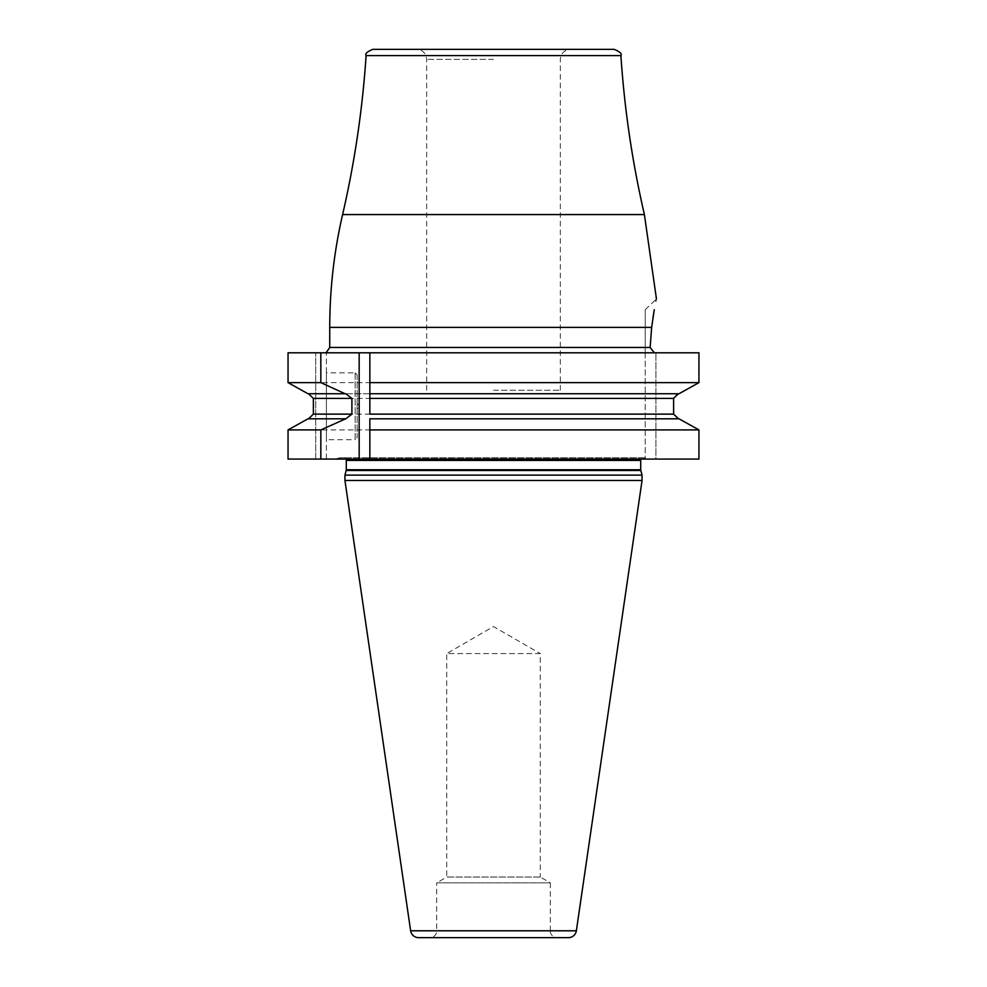 <?xml version="1.0" encoding="UTF-8"?>
<svg xmlns="http://www.w3.org/2000/svg" width="987" height="987" viewBox="0 0 987 987"><rect width="100%" height="100%" fill="white"/><g stroke="black" fill="none" stroke-linecap="round" stroke-linejoin="round"><path stroke-width="0.74" stroke-dasharray="4.93 3.7" d="M288.044 459.078L698.956 459.078L698.956 429.913L288.044 429.913L288.044 459.078L315.704 459.078L315.704 352.803L315.704 459.078L326.401 459.078L326.401 352.803L326.401 459.078L288.044 459.078M698.956 382.635L288.044 382.635L288.044 352.803L698.956 352.803L654.344 352.803L698.956 352.803L698.623 382.82M369.841 393.739L345.746 393.739M678.303 418.809L369.841 418.809M326.401 372.852L326.401 439.696L326.401 372.852L355.147 372.852L355.147 439.696L326.401 439.696M355.147 372.852L355.147 439.696L357.146 437.685L357.146 374.863L355.147 372.852M357.146 374.863L357.146 437.685M357.146 403.597L357.146 408.951L357.146 403.597L359.823 406.274L357.146 408.951M326.401 352.803L654.344 352.803L326.401 352.803M698.956 459.078L334.79 459.078L655.923 459.078L655.923 352.803L655.923 459.078L698.956 459.078M677.094 393.936L673.627 398.267M345.746 418.809L308.499 418.809L313.373 414.133L313.373 398.415L673.627 398.415L673.627 414.133L677.094 418.611M292.88 385.337L302.886 390.914M292.88 427.211L302.886 421.634M679.007 393.739L308.499 393.739L313.373 398.415M654.344 352.803L645.227 352.803L645.227 458.819L645.227 309.696L645.227 352.803L654.344 352.803L650.149 347.461L652.037 324.279M655.923 300.961L655.923 298.999L655.923 300.961C656.626 298.345 656.626 298.345 655.923 300.961M652.099 323.872L652.888 318.27M614.222 49.35L372.778 49.35M493.5 49.35L416.637 49.35L493.5 49.35M493.5 390.235L560.345 390.235L493.5 390.235M645.227 458.819L645.227 457.832L645.227 458.819M645.227 457.746L340.133 457.746L645.227 457.746M643.388 457.746L343.612 457.746L643.388 457.746A2.677 2.677 0 0 0 640.711 460.411L346.289 460.411M345.931 459.078A2.677 2.677 0 0 0 343.612 457.746M642.056 475.117L344.944 475.117M344.944 480.472L642.056 480.472M418.574 937.65L568.426 937.65M557.001 937.65L429.999 937.65L557.001 937.65A6.687 6.687 0 0 1 550.314 930.963L436.686 930.963A6.687 6.687 0 0 1 429.999 937.65M550.314 882.847L550.314 930.963L436.686 930.963L436.686 882.847L550.314 882.847L436.686 882.847L446.716 877.048L540.284 877.048L550.314 882.847M540.284 877.048L446.716 877.048L446.716 653.579L540.284 653.579L540.284 877.048M540.284 653.579L446.716 653.579L493.5 626.572L540.284 653.579M369.841 414.133L369.841 398.415M369.841 382.635L369.841 352.803M313.373 414.133L673.627 414.133M329.744 347.461L650.149 347.461M329.744 327.4L651.642 327.4M644.4 214.574L342.6 214.574M366.103 55.593L620.897 55.593M493.5 59.38L426.655 59.38L493.5 59.38M645.227 457.832L339.429 457.832L645.227 457.832M640.711 469.775L346.289 469.775M640.81 470.466L346.19 470.466M410.641 930.79L576.359 930.79M645.227 309.696L656.454 298.999M426.655 390.235L426.655 59.38C426.063 53.286 422.72 49.942 416.637 49.35M560.345 390.235L560.345 59.38C560.937 53.286 564.28 49.942 570.363 49.35M340.133 457.746L334.79 459.078"/><path stroke-width="1.48" d="M302.886 390.914L307.993 393.739L345.746 393.739L351.903 398.415L351.903 414.133L345.746 418.809L320.824 429.913L320.824 459.078L288.044 459.078L288.044 429.913L292.88 427.211M320.824 429.913L288.044 429.913L307.993 418.809L345.117 418.809M307.993 393.739L288.044 382.635L320.824 382.635L320.824 352.803L288.044 352.803L288.044 382.635L292.88 385.337M369.841 429.913L369.841 459.078L698.956 459.078L698.956 429.913L369.841 429.913L369.841 418.809L679.007 418.809L698.956 429.913L679.007 418.809M369.841 352.803L698.956 352.803L698.956 382.635L679.007 393.739L698.956 382.635L369.841 382.635L369.841 352.803L320.824 352.803M308.499 393.739L313.373 398.415L313.373 414.133L308.499 418.809M320.824 459.078L359.157 459.078L359.157 352.803M369.841 418.809L369.841 459.078L359.157 459.078M673.627 398.267L678.501 393.739L677.094 393.936M677.094 418.611L678.303 418.809M345.117 393.739L320.824 382.635M678.501 418.809L673.627 414.133L673.627 398.415L369.841 398.415L369.841 382.635L369.841 393.739L679.007 393.739M302.886 421.634L307.993 418.809M369.841 393.739L369.841 414.133L673.627 414.133M654.282 309.721L651.642 327.4L650.149 347.461L654.344 352.803M652.888 318.27L654.27 309.77M655.923 300.961C656.626 298.345 656.626 298.345 655.923 300.961C656.626 298.345 656.626 298.345 655.923 300.961M366.103 55.593C364.771 53.853 366.991 51.78 372.778 49.35L614.222 49.35C620.009 51.78 622.229 53.853 620.897 55.593L366.103 55.593C362.525 109.212 354.691 162.213 342.6 214.574L644.4 214.574L656.454 298.999M344.944 475.117L344.944 480.472L642.056 480.472L642.056 475.117L344.944 475.117L346.19 470.466A2.677 2.677 0 0 0 346.289 469.775L346.289 460.411A2.677 2.677 0 0 0 345.931 459.078M642.056 475.117L640.81 470.466A2.677 2.677 0 0 1 640.711 469.775L640.711 460.411L346.289 460.411M344.944 480.472L410.641 930.79A8.019 8.019 0 0 0 418.574 937.65L568.426 937.65A8.019 8.019 0 0 0 576.359 930.79L410.641 930.79M642.056 480.472L576.359 930.79M351.903 414.133L313.373 414.133M351.903 398.415L313.373 398.415M650.149 347.461L329.744 347.461L326.401 352.408M651.642 327.4L329.744 327.4C329.757 289.302 334.05 251.697 342.6 214.574M640.711 469.775L346.289 469.775M640.81 470.466L346.19 470.466M329.744 347.461L329.744 327.4M644.4 214.574C632.309 162.213 624.475 109.212 620.897 55.593"/></g></svg>
